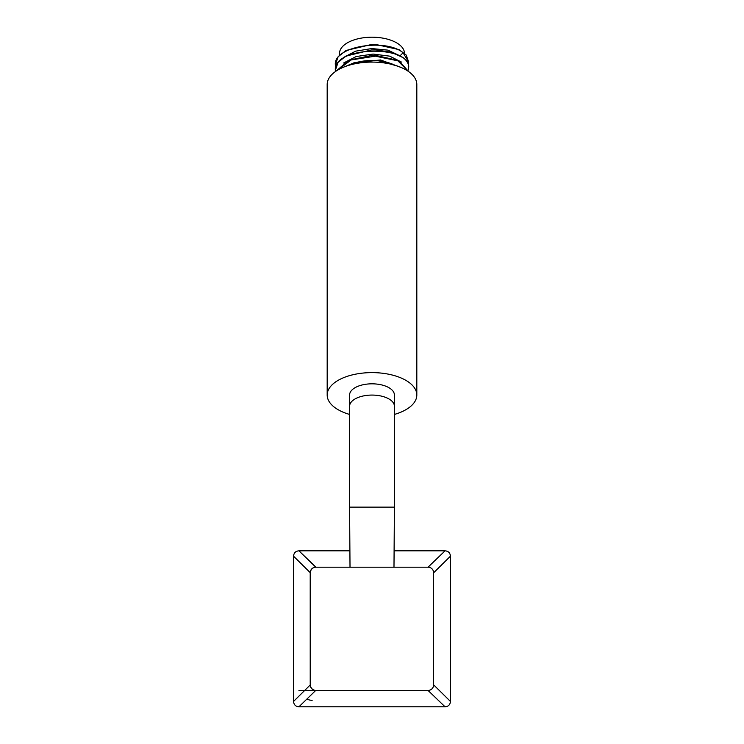 <?xml version="1.0" encoding="UTF-8"?>
<svg xmlns="http://www.w3.org/2000/svg" width="744" height="744" viewBox="0 0 744 744"><rect width="100%" height="100%" fill="white"/><g stroke="black" fill="none" stroke-linecap="round" stroke-linejoin="round"><path stroke-width="1.12" d="M394.534 567.188L428.033 567.188A5.599 5.599 90 0 1 433.631 572.787A5.599 5.599 0 0 0 428.023 567.188L445.061 550.83L394.413 550.83L445.061 550.83L428.033 567.188L315.819 567.188L298.939 550.83L349.587 550.83L298.939 550.83L315.977 567.188A5.599 5.599 0 0 0 310.369 572.787L310.369 684.843A5.599 5.599 -179.1 0 0 315.977 690.441L428.023 690.441A5.599 5.599 180 0 0 433.631 684.843L450.436 701.434C450.157 704.735 448.372 706.521 445.061 706.8L428.033 690.441M339.506 53.447A32.494 16.247 180 0 1 371.814 37.2A32.494 16.247 180 0 1 404.494 53.261A32.494 16.247 180 0 0 371.814 37.2A32.494 16.247 180 0 0 339.506 53.447L339.506 55.186M298.939 690.441L315.809 690.441A5.599 5.599 -117 0 1 310.211 684.833A5.599 5.599 -89.1 0 0 315.726 690.441L298.939 706.8C295.628 706.521 293.843 704.735 293.564 701.425L293.564 556.196C293.843 552.894 295.628 551.099 298.939 550.83M298.939 706.8L445.061 706.8M445.061 550.83C448.372 551.099 450.157 552.894 450.436 556.196L450.436 701.434M312.164 700.299A11.653 11.653 0 0 1 306.891 699.044M293.564 556.196L310.369 572.787M393.985 567.188L394.413 507.129L349.587 507.129L350.015 567.188M450.436 556.196L433.631 572.787A5.599 5.599 0 0 0 428.023 567.188L315.977 567.188M431.948 688.842A5.599 5.599 -90 0 0 433.631 684.833L433.631 572.787M310.369 684.843L293.564 701.425M315.819 567.188A5.599 5.599 90 0 0 310.22 572.787A5.599 5.599 116.8 0 1 315.819 567.179M349.587 406.28A22.413 11.207 180 0 1 372 395.073A22.413 11.207 180 0 1 394.413 406.28L394.413 395.027A22.413 11.207 180 0 0 372 383.82A22.413 11.207 180 0 0 349.587 395.027L349.587 507.129M394.413 414.436A44.817 22.413 180 0 0 416.817 395.027L416.817 84.5A44.817 22.413 180 0 0 372 62.087A44.817 22.413 180 0 0 327.183 84.5L327.183 395.027A44.817 22.413 180 0 0 349.587 414.436M327.183 395.027A44.817 22.413 0 0 1 372 372.614A44.817 22.413 0 0 1 416.817 395.027M395.027 65.277A32.494 16.247 180 0 0 348.973 65.277M397.343 66.021L376.948 60.32L354.07 62.766L344.732 66.718M401.453 56.525L387.959 50.146L371.749 48.555L355.595 51.169L343.607 57.446M401.453 62.068L389.689 56.144L373.088 54.07L356.19 56.535L343.616 62.989M401.444 67.602L380.537 59.966L354.07 62.766M335.414 71.554L335.339 70.345C333.228 45.626 411.014 44.975 408.661 67.565L408.307 69.992M335.628 67.22L335.339 64.793C333.405 46.305 385.885 37.972 403.062 52.778L400.123 55.726M408.502 71.498L397.891 60.831L375.311 56.163L351.196 59.939L336.707 70.689M375.46 44.38L371.963 44.389L346.062 50.453L338.12 56.749L335.339 64.793M335.339 70.345L338.092 62.338L345.867 56.107L371.451 49.941L376.055 49.941L391.456 52.229L403.062 57.632C406.754 60.45 408.623 63.528 408.661 66.876L408.661 67.565M371.954 44.389L375.478 44.38L399.128 49.653L406.196 55.047L408.661 62.022L403.062 52.778M408.307 64.449L408.661 62.022M336.223 71.005L348.88 60.18L371.498 55.493L375.99 55.484L398.7 60.524L408.623 71.582M310.22 684.833L310.211 572.787M394.413 406.28L394.413 507.129"/></g></svg>
